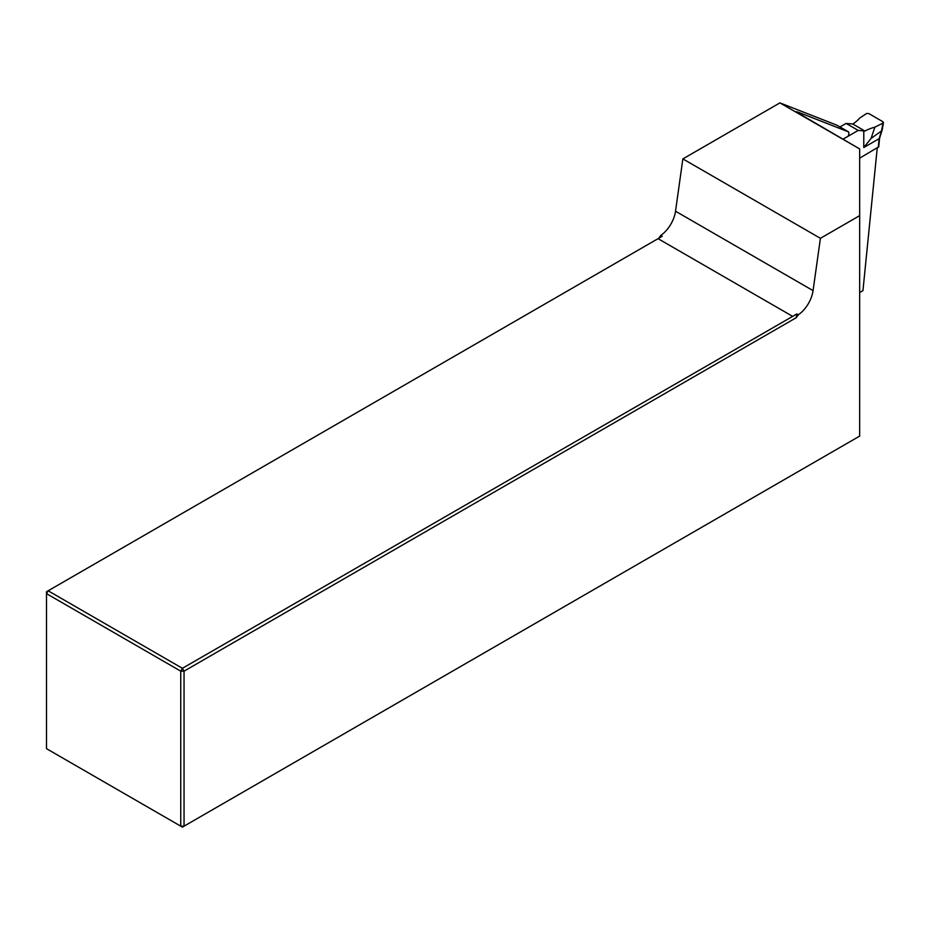 <?xml version="1.0" encoding="UTF-8"?>
<svg xmlns="http://www.w3.org/2000/svg" width="930" height="930" viewBox="0 0 930 930"><rect width="100%" height="100%" fill="white"/><g stroke="black" fill="none" stroke-linecap="round" stroke-linejoin="round"><path stroke-width="1.4" d="M877.234 148.021L862.947 290.637L859.657 292.531M848.125 136.233A4.673 2.697 -60 0 0 848.52 131.897L798.033 112.123L798.033 112.949L859.657 148.928L779.91 102.881L682.864 158.902L820.411 238.313L859.657 215.655L859.657 148.928M820.411 238.313L813.064 290.625A23.343 13.473 120 0 1 798.324 314.805L796.231 317.711L184.047 671.158L184.047 826.165L180.745 826.165L180.745 671.158L46.5 593.654L46.5 748.662L182.396 827.119L859.657 436.1L859.657 215.655M798.324 314.805L796.859 313.956L796.231 317.711M660.788 235.395L662.253 236.243L658.684 238.301L660.788 235.395A23.343 13.473 120 0 0 675.529 211.215L682.864 158.902M779.91 102.881L836.965 125.225L848.52 131.897M662.253 236.243L48.151 590.794L182.396 668.298L796.859 313.956M658.056 238.661L792.302 316.165M184.047 671.158L182.396 668.298L180.745 671.158L184.047 671.158M48.151 590.794L46.5 591.747L46.5 593.654L48.151 590.794M798.033 112.949L796.22 111.658L798.033 112.123M878.722 146.835L859.657 158.17M843.254 139.047L858.216 130.409L846.114 123.423L839.976 126.968M858.216 130.409L864.912 131.025A38.909 22.46 180 0 1 874.898 127.154L883.07 123.051L883.047 121.795L868.725 113.53L866.562 113.518L859.448 118.238A38.909 22.46 180 0 1 852.764 124.004L846.114 123.423M864.912 131.025L852.764 124.004M874.898 127.154L871.026 138.477L881.57 130.898L882.965 123.109M863.784 130.909L863.784 147.521L871.026 138.477M878.269 147.428L879.141 138.663L881.57 130.898M881.687 129.398L882.024 130.526M813.064 290.625L675.529 211.215M863.784 147.521L879.141 138.663A1.558 0.779 5.7 0 0 879.594 138.175L878.722 146.87M883.488 122.528L882.093 130.316M881.989 130.572L879.594 138.175"/></g></svg>

